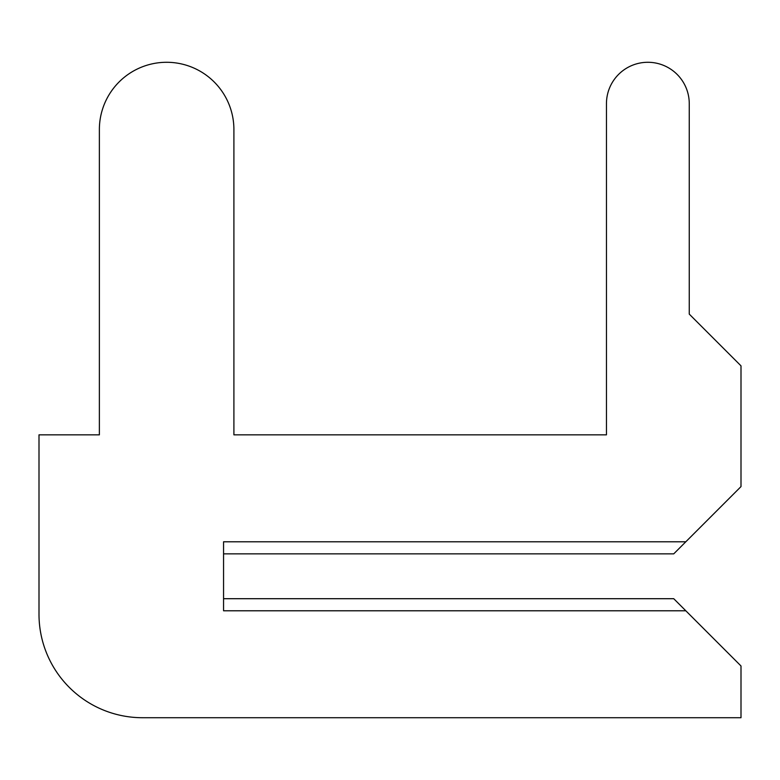 <?xml version="1.0" encoding="UTF-8"?>
<svg xmlns="http://www.w3.org/2000/svg" width="780" height="780" viewBox="0 0 780 780"><rect width="100%" height="100%" fill="white"/><g stroke="black" fill="none" stroke-linecap="round" stroke-linejoin="round"><path stroke-width="1.17" d="M223.558 598.699L223.558 553.858L223.558 598.699L673.735 598.699L741 665.974L741 717.717L142.486 717.717A103.486 103.486 0 0 1 39 614.231L39 434.85L39 614.231L39 434.85L99.372 434.85L99.372 129.548A67.265 67.265 0 0 1 166.637 62.283A67.265 67.265 0 0 1 233.903 129.548L233.903 434.85L233.903 129.548L233.903 434.85L606.46 434.85L233.903 434.85L606.46 434.85L606.46 103.681A41.398 41.398 0 0 1 647.858 62.283A41.398 41.398 0 0 1 689.257 103.681L689.257 314.106L689.257 103.681L689.257 314.106L741 365.849L741 486.593L685.805 541.788L223.558 541.788L223.558 610.779L685.805 610.779M685.805 541.788L673.735 553.858L223.558 553.858"/></g></svg>
